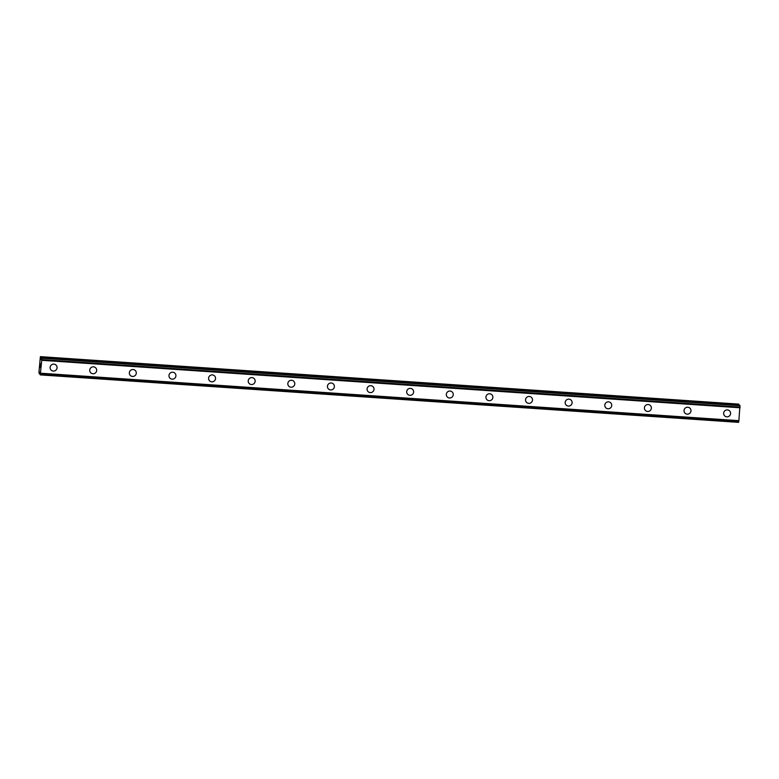 <?xml version="1.0" encoding="UTF-8"?>
<svg xmlns="http://www.w3.org/2000/svg" width="779" height="779" viewBox="0 0 779 779"><rect width="100%" height="100%" fill="white"/><g stroke="black" fill="none" stroke-linecap="round" stroke-linejoin="round"><path stroke-width="1.17" d="M56.195 365.263A3.506 3.447 -41.9 0 1 53.293 371.067A3.506 3.447 -41.9 0 1 50.469 366.091A3.506 3.447 -41.9 0 1 56.195 365.263A3.506 3.447 -41.9 0 1 53.293 371.067A3.506 3.447 -41.9 0 1 50.976 369.937M95.807 367.961A3.506 3.447 -41.9 0 1 92.915 373.764A3.506 3.447 -41.9 0 1 90.091 368.788A3.506 3.447 -41.9 0 1 95.817 367.961A3.506 3.447 -41.9 0 1 92.915 373.764A3.506 3.447 -41.9 0 1 90.598 372.635M135.429 370.648A3.506 3.447 -41.9 0 1 132.527 376.452A3.506 3.447 -41.9 0 1 129.713 371.476A3.506 3.447 -41.9 0 1 135.429 370.648A3.506 3.447 -41.9 0 1 132.527 376.452A3.506 3.447 -41.9 0 1 130.21 375.322M175.051 373.345A3.506 3.447 -41.9 0 1 172.149 379.149A3.506 3.447 -41.9 0 1 169.335 374.173A3.506 3.447 -41.9 0 1 175.051 373.345A3.506 3.447 -41.9 0 1 172.149 379.149A3.506 3.447 -41.9 0 1 169.832 378.019M214.673 376.033A3.506 3.447 -41.9 0 1 211.771 381.837A3.506 3.447 -41.9 0 1 208.957 376.861A3.506 3.447 -41.9 0 1 214.673 376.033A3.506 3.447 -41.9 0 1 211.771 381.837A3.506 3.447 -41.9 0 1 209.454 380.707M254.295 378.73A3.506 3.447 -41.9 0 1 251.393 384.534A3.506 3.447 -41.9 0 1 248.579 379.558A3.506 3.447 -41.9 0 1 254.295 378.73A3.506 3.447 -41.9 0 1 251.393 384.534A3.506 3.447 -41.9 0 1 249.076 383.404M293.917 381.418A3.506 3.447 -41.9 0 1 291.015 387.221A3.506 3.447 -41.9 0 1 288.191 382.246A3.506 3.447 -41.9 0 1 293.917 381.418A3.506 3.447 -41.9 0 1 291.015 387.221A3.506 3.447 -41.9 0 1 288.697 386.092M333.529 384.115A3.506 3.447 -41.9 0 1 330.637 389.919A3.506 3.447 -41.9 0 1 327.813 384.943A3.506 3.447 -41.9 0 1 333.529 384.115A3.506 3.447 -41.9 0 1 330.637 389.919A3.506 3.447 -41.9 0 1 328.319 388.789M373.151 386.803A3.506 3.447 -41.9 0 1 370.249 392.606A3.506 3.447 -41.9 0 1 367.435 387.63A3.506 3.447 -41.9 0 1 373.151 386.803A3.506 3.447 -41.9 0 1 370.249 392.606A3.506 3.447 -41.9 0 1 367.931 391.486M412.773 389.5A3.506 3.447 -41.9 0 1 409.871 395.304A3.506 3.447 -41.9 0 1 407.057 390.328A3.506 3.447 -41.9 0 1 412.773 389.5A3.506 3.447 -41.9 0 1 409.871 395.304A3.506 3.447 -41.9 0 1 407.553 394.174M452.395 392.188A3.506 3.447 -41.9 0 1 449.493 397.991A3.506 3.447 -41.9 0 1 446.679 393.015A3.506 3.447 -41.9 0 1 452.395 392.188A3.506 3.447 -41.9 0 1 449.493 397.991A3.506 3.447 -41.9 0 1 447.175 396.871M492.016 394.885A3.506 3.447 -41.9 0 1 489.115 400.688A3.506 3.447 -41.9 0 1 486.3 395.713A3.506 3.447 -41.9 0 1 492.016 394.885A3.506 3.447 -41.9 0 1 489.115 400.688A3.506 3.447 -41.9 0 1 486.797 399.559M531.638 397.572A3.506 3.447 -41.9 0 1 528.737 403.376A3.506 3.447 -41.9 0 1 525.913 398.4A3.506 3.447 -41.9 0 1 531.638 397.582A3.506 3.447 -41.9 0 1 528.737 403.376A3.506 3.447 -41.9 0 1 526.419 402.256M571.25 400.27A3.506 3.447 -41.9 0 1 568.358 406.073A3.506 3.447 -41.9 0 1 565.535 401.097A3.506 3.447 -41.9 0 1 571.25 400.27A3.506 3.447 -41.9 0 1 568.358 406.073A3.506 3.447 -41.9 0 1 566.041 404.944M610.872 402.967A3.506 3.447 -41.9 0 1 607.971 408.761A3.506 3.447 -41.9 0 1 605.156 403.795A3.506 3.447 -41.9 0 1 610.872 402.967A3.506 3.447 -41.9 0 1 607.971 408.771A3.506 3.447 -41.9 0 1 605.653 407.641M650.494 405.655A3.506 3.447 -41.9 0 1 647.592 411.458A3.506 3.447 -41.9 0 1 644.778 406.482A3.506 3.447 -41.9 0 1 650.494 405.655A3.506 3.447 -41.9 0 1 647.592 411.458A3.506 3.447 -41.9 0 1 645.275 410.329M690.116 408.352A3.506 3.447 -41.9 0 1 687.214 414.155A3.506 3.447 -41.9 0 1 684.4 409.179A3.506 3.447 -41.9 0 1 690.116 408.352A3.506 3.447 -41.9 0 1 687.214 414.155A3.506 3.447 -41.9 0 1 684.897 413.026M729.738 411.039A3.506 3.447 -41.9 0 1 726.836 416.843A3.506 3.447 -41.9 0 1 724.022 411.867A3.506 3.447 -41.9 0 1 729.738 411.039A3.506 3.447 -41.9 0 1 726.836 416.843A3.506 3.447 -41.9 0 1 724.519 415.713M739.018 405.284L738.696 404.106L40.381 356.646L40.8 359.547L41.657 358.058L41.745 360.307L40.235 374.894L39.953 372.128L39.242 373.774L38.95 372.381L40.381 356.646M739.797 405.343L41.657 358.058M738.843 421.176L40.537 373.716L738.843 421.176L739.962 405.518M738.774 421.176L738.58 422.218L40.274 374.757M738.55 422.354L40.245 374.894L738.58 422.218M40.674 364.183L40.566 365.555L40.683 364.183M40.527 364.017L40.489 364.786M40.401 363.881L40.284 365.244M40.401 363.686L40.586 365.575M40.401 366.714L40.42 367.474M39.242 373.774L40.109 373.823L39.242 373.774M740.05 407.768L41.745 360.307M738.969 420.679L40.664 373.219M738.95 404.398L40.644 356.938M738.998 404.681L40.693 357.22M739.962 405.693L41.657 358.233M740.021 407.096L41.715 359.635M740.031 407.154L41.725 359.694M738.852 421.147L40.547 373.686M40.109 373.677L39.31 373.618"/></g></svg>
